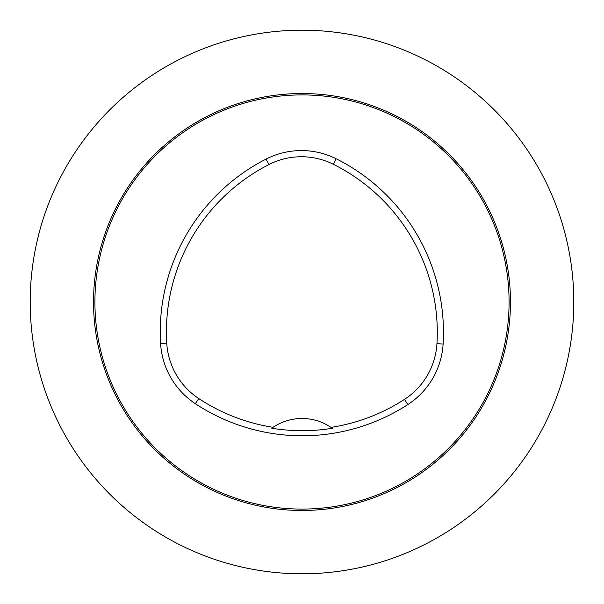 <?xml version="1.0" encoding="UTF-8"?>
<svg xmlns="http://www.w3.org/2000/svg" width="604" height="604" viewBox="0 0 604 604"><rect width="100%" height="100%" fill="white"/><g stroke="black" fill="none" stroke-linecap="round" stroke-linejoin="round"><path stroke-width="0.91" d="M94.911 302A207.089 207.089 0 0 1 405.541 122.657A207.089 207.089 0 0 1 405.541 481.343A207.089 207.089 0 0 1 94.911 302M160.588 343.495A194.141 194.141 0 0 1 266.092 159.063A77.659 77.659 0 0 1 336.141 158.769A194.141 194.141 0 0 1 443.109 344.046A77.659 77.659 0 0 1 407.828 404.559A194.141 194.141 0 0 1 195.356 403.714A77.659 77.659 0 0 1 160.588 343.495L166.757 343.132A187.965 187.965 0 0 1 268.908 164.567A71.476 71.476 0 0 1 333.378 164.296A187.965 187.965 0 0 1 436.949 343.676A71.476 71.476 0 0 1 404.469 399.38A187.965 187.965 0 0 1 331.03 427.39L332.313 428.289A51.77 51.77 0 0 0 331.203 427.511M166.757 343.132A71.476 71.476 0 0 0 198.754 398.557A187.965 187.965 0 0 0 273.061 427.33L271.77 428.228A189.052 189.052 0 0 0 332.313 428.289M273.061 427.33A51.77 51.77 0 0 1 331.03 427.39M272.887 427.451A51.77 51.77 0 0 0 271.77 428.228M30.2 302A271.8 271.8 0 0 0 302 573.8A271.8 271.8 0 0 0 573.8 302A271.8 271.8 0 0 0 302 30.2A271.8 271.8 0 0 0 30.2 302M268.908 164.567L266.092 159.063M333.378 164.296L336.141 158.769M436.949 343.676L443.109 344.046M404.469 399.38L407.828 404.559M198.754 398.557L195.356 403.714M93.529 302A208.471 208.471 0 0 1 406.235 121.457A208.471 208.471 0 0 1 406.235 482.543A208.471 208.471 0 0 1 93.529 302"/></g></svg>
